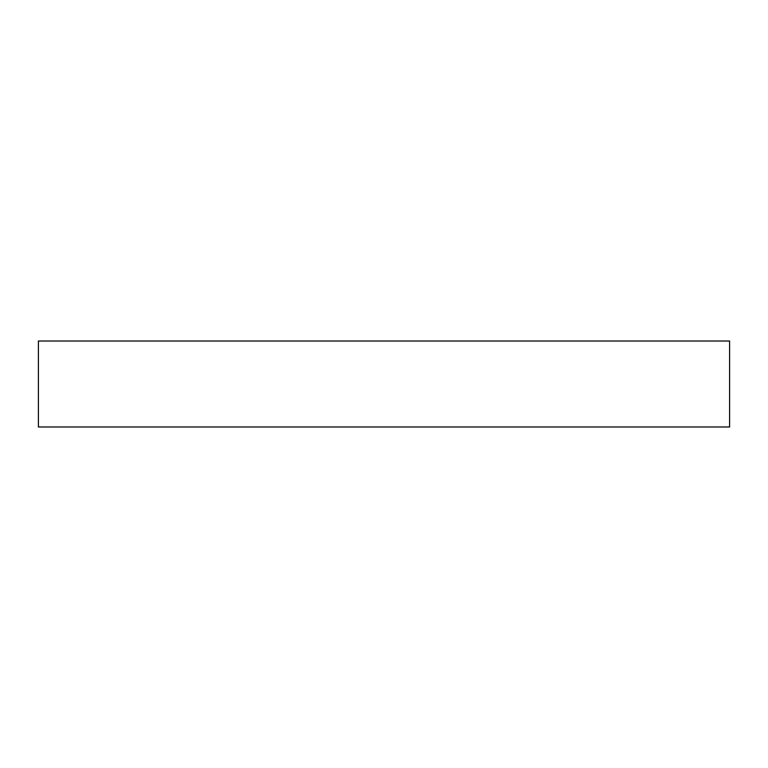 <?xml version="1.0" encoding="UTF-8"?>
<svg xmlns="http://www.w3.org/2000/svg" width="768" height="768" viewBox="0 0 768 768"><rect width="100%" height="100%" fill="white"/><g stroke="black" fill="none" stroke-linecap="round" stroke-linejoin="round"><path stroke-width="1.15" d="M38.4 426.989L729.6 426.989L729.6 341.011L38.4 341.011L38.4 426.989"/></g></svg>
